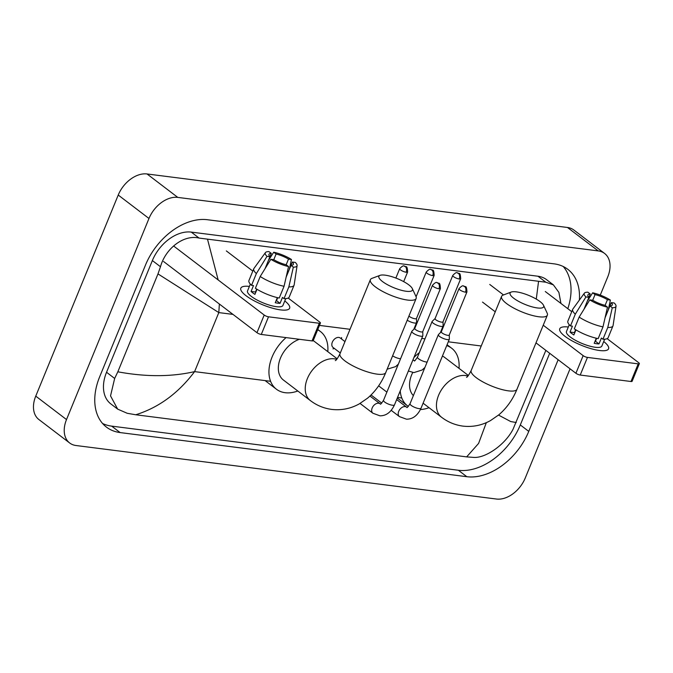 <?xml version="1.0" encoding="UTF-8"?>
<svg xmlns="http://www.w3.org/2000/svg" width="673" height="673" viewBox="0 0 673 673"><rect width="100%" height="100%" fill="white"/><g stroke="black" fill="none" stroke-linecap="round" stroke-linejoin="round"><path stroke-width="1.01" d="M570.048 368.804L525.277 477.956A26.39 17.961 -52.7 0 1 496.481 499.038L76.015 445.518A26.39 17.961 -52.7 0 1 69.664 442.985A26.39 17.961 -52.7 0 1 66.509 419.565L148.977 218.481A26.39 17.961 -52.7 0 1 177.781 197.399L598.238 250.911A26.39 17.961 -52.7 0 1 604.59 253.443A26.39 17.961 -52.7 0 1 607.753 276.872L600.274 295.102M69.664 442.985L38.916 419.557A26.39 17.961 -52.7 0 1 35.753 396.128L118.229 195.044A26.39 17.961 -52.7 0 1 147.025 173.962L567.49 227.482A26.39 17.961 -52.7 0 1 573.842 230.015L604.59 253.443M579.369 300.091A56.734 38.622 127.3 0 0 567.785 269.301A56.734 38.622 127.3 0 0 554.131 263.858L207.419 219.726A56.734 38.622 127.3 0 0 145.494 265.053L99.68 376.762A56.734 38.622 127.3 0 0 106.477 427.136A56.734 38.622 127.3 0 0 120.122 432.571L466.835 476.703A56.734 38.622 127.3 0 0 528.759 431.385L558.144 359.735M102.574 423.485A56.734 38.622 127.3 0 0 111.668 426.127L458.38 470.259A56.734 38.622 127.3 0 0 520.305 424.941L549.69 353.291M567.81 308.688A56.734 38.622 127.3 0 0 563.225 266.508M219.364 304.019L218.809 312.592L157.987 273.911L160.477 266.735C165.457 248.665 183.527 234.313 199.09 238.074L545.803 282.206L553.374 284.864L546.526 279.648A35.627 24.253 127.3 0 0 537.954 276.233L191.25 232.101A35.627 24.253 127.3 0 0 152.367 260.56L106.544 372.27A35.627 24.253 127.3 0 0 110.818 403.901L117.657 409.117L110.532 395.892L114.654 378.453L117.834 371.807C145.763 376.989 171.354 376.93 194.598 371.622C178.311 393.242 158.693 407.619 135.736 414.761L466.658 456.883L478.596 443.414L486.335 422.644M553.374 284.864L558.893 292.402L560.946 303.456M545.862 350.372L513.087 429.164C505.061 444.92 485.519 458.153 473.943 457.421L466.658 456.883M135.736 414.761L127.231 413.289L117.657 409.117M157.987 273.911L117.834 371.807M536.28 299.106L538.518 281.667M207.595 239.546L218.161 279.951M498.525 415.081L510.714 421.55L516.267 422.526M280.599 309.9A26.39 7.083 -157.7 0 1 242.549 292.578A26.39 7.083 -157.7 0 1 249.38 286.412A26.39 7.083 -157.7 0 0 240.816 288.17A26.39 7.083 -157.7 0 0 253.41 300.41A26.39 7.083 -157.7 0 0 280.599 309.9A26.39 7.083 -157.7 0 0 285.31 310.118A26.39 7.083 -157.7 0 0 284.78 300.932A26.39 7.083 -157.7 0 1 289.642 308.2A26.39 7.083 -157.7 0 1 280.599 309.9M173.592 245.981L264.203 315.04A3.298 0.883 22.3 0 0 268.519 316.806L261.284 334.447A3.298 0.883 -157.7 0 1 256.968 332.681L163.564 261.494M319.28 323.267A3.298 0.883 22.3 0 0 320.415 323.057L313.181 340.698A3.298 0.883 -157.7 0 1 312.045 340.908L319.28 323.267L268.519 316.806M320.415 323.057A3.298 0.883 22.3 0 0 319.759 322.106L288.195 298.055M226.355 250.928L252.812 271.093M312.045 340.908L261.284 334.447M276.098 254.015A13.191 3.542 -157.7 0 1 288.498 259.097L286.176 264.741A13.191 3.542 -157.7 0 1 273.793 259.669L276.098 254.015L273.734 252.215L268.376 260.56M256.682 289.079L255.479 292.015A13.191 3.542 22.3 0 0 255.765 292.309M265.069 268.628L269.949 256.733A13.191 3.542 -157.7 0 1 268.939 254.377A13.191 3.542 -157.7 0 1 271.303 253.401L269.94 256.733L267.004 256.363L256.363 273.566L251.542 285.327L253.485 285.571L251.071 291.451A19.13 5.14 -157.7 0 0 254.916 294.379L257.01 289.281M286.143 277.141L292.343 262.024L295.287 262.403A17.153 4.602 -157.7 0 1 297.096 265.599L294.151 284.915A21.772 5.847 -157.7 0 1 294.051 285.285L289.23 297.037A21.772 5.847 -157.7 0 1 284.014 298.635L282.458 297.449L280.052 303.33A19.13 5.14 -157.7 0 1 277.823 303.153A19.13 5.14 -157.7 0 1 275.257 302.724L277.352 297.617M285.731 298.619L282.929 305.449A19.13 5.14 -157.7 0 1 276.376 306.678A19.13 5.14 -157.7 0 1 256.657 299.805A19.13 5.14 -157.7 0 1 247.529 290.929L250.331 284.099M251.542 285.327A21.772 5.847 -157.7 0 1 248.943 280.515L253.763 268.763A21.772 5.847 -157.7 0 1 253.957 268.426L265.423 252.611A17.153 4.602 -157.7 0 1 268.939 251.601L271.303 253.401M256.363 273.566A21.772 5.847 -157.7 0 1 253.763 268.763M294.051 285.285A21.772 5.847 -157.7 0 1 288.843 286.883L293.344 267.156L290.98 265.355L286.126 277.183M284.014 298.635L288.843 286.883M267.004 256.363A17.153 4.602 -157.7 0 1 265.423 252.611M273.734 252.215A17.153 4.602 -157.7 0 1 291.443 259.475L288.498 259.097M289.365 269.284L291.443 259.475M297.096 265.599A17.153 4.602 -157.7 0 1 293.344 267.156M292.343 262.024A13.191 3.542 -157.7 0 1 293.352 264.388A13.191 3.542 -157.7 0 1 290.98 265.355M286.193 264.75L288.557 266.55L284.056 286.269L279.228 298.03A21.772 5.847 -157.7 0 1 255.387 288.254L260.207 276.494L270.849 259.29L273.793 259.669M284.056 286.269A21.772 5.847 -157.7 0 1 260.207 276.494M288.557 266.55A17.153 4.602 -157.7 0 1 270.849 259.29M277.713 297.702L276.51 300.638A13.191 3.542 22.3 0 1 276.115 300.646M280.052 303.33L276.51 300.638M255.479 292.015L251.071 291.451M406.231 291.266A18.146 4.871 22.3 0 0 412.297 288.566A18.146 4.871 22.3 0 0 385.091 275.156A18.146 4.871 22.3 0 0 380.052 275.341A18.146 4.871 22.3 0 0 385.528 283.585A18.146 4.871 22.3 0 0 406.231 291.266M412.297 288.566L415.931 296.389A24.741 6.646 -157.7 0 1 416.141 298.476A24.741 6.646 -157.7 0 1 407.661 300.074A24.741 6.646 -157.7 0 1 382.163 291.182A24.741 6.646 -157.7 0 1 370.36 279.699A24.741 6.646 -157.7 0 1 371.967 278.361L380.052 275.341M299.392 339.293A24.741 16.842 127.3 0 0 280.473 358.086A24.741 16.842 127.3 0 0 283.434 380.052L310.337 400.553C316.705 405.398 323.814 408.351 331.68 409.403C341.413 410.53 350.625 408.679 359.315 403.867L367.635 398.113C375.534 391.333 381.566 382.811 385.755 372.564L416.141 298.476M297.803 390.996A36.283 24.699 -52.7 0 1 276.435 389.23A36.283 24.699 -52.7 0 1 272.085 357.018A36.283 24.699 -52.7 0 1 286.084 337.602M337.156 358.785L313.425 340.698A24.741 16.842 127.3 0 0 313.239 340.555M317.648 329.795A36.283 24.699 -52.7 0 1 320.424 331.511A36.283 24.699 -52.7 0 1 327.793 351.643M537.441 307.965A18.146 4.871 22.3 0 0 543.506 305.264A18.146 4.871 22.3 0 0 516.3 291.855A18.146 4.871 22.3 0 0 511.27 292.048A18.146 4.871 22.3 0 0 516.746 300.293A18.146 4.871 22.3 0 0 537.441 307.965M543.506 305.264L547.149 313.096A24.741 6.646 -157.7 0 1 547.351 315.183A24.741 6.646 -157.7 0 1 538.88 316.773A24.741 6.646 -157.7 0 1 513.381 307.881A24.741 6.646 -157.7 0 1 501.57 296.406A24.741 6.646 -157.7 0 1 503.185 295.06L511.27 292.048M412.726 372.497A24.741 16.842 127.3 0 0 411.683 374.785A24.741 16.842 127.3 0 0 413.365 395.615M429.021 407.703A36.283 24.699 -52.7 0 1 420.44 409.546M408.351 406.442A36.283 24.699 -52.7 0 1 407.645 405.928A36.283 24.699 -52.7 0 1 400.233 390.862M468.374 375.484L444.634 357.397A24.741 16.842 127.3 0 0 442.422 356.067M413.903 357.531A36.283 24.699 -52.7 0 1 419.321 352.652M446.712 345.602A36.283 24.699 -52.7 0 1 451.633 348.21A36.283 24.699 -52.7 0 1 459.011 368.35M414.82 328.365L411.926 331.166A5.939 1.59 22.3 0 0 411.817 331.326A5.939 1.59 22.3 0 0 413.003 333.034A5.939 1.59 22.3 0 0 420.768 336.214A5.939 1.59 22.3 0 0 422.804 335.835A5.939 1.59 22.3 0 0 422.837 335.642L422.753 331.612M414.871 328.315A4.29 1.153 22.3 0 0 414.795 328.424A4.29 1.153 22.3 0 0 415.645 329.652A4.29 1.153 22.3 0 0 421.256 331.957A4.29 1.153 22.3 0 0 422.728 331.68L440.428 288.524C439.881 280.742 438.939 284.343 437.004 282.643A4.29 2.919 -82.7 0 1 438.03 283.072A4.29 2.919 97.3 0 1 438.956 288.801A4.29 1.153 22.3 0 0 440.428 288.524M441.345 331.739L438.46 334.548A5.939 1.59 22.3 0 0 438.35 334.7A5.939 1.59 22.3 0 0 439.536 336.407A5.939 1.59 22.3 0 0 447.301 339.596A5.939 1.59 22.3 0 0 449.337 339.209A5.939 1.59 22.3 0 0 449.371 339.024L449.278 334.994M441.395 331.688A4.29 1.153 22.3 0 0 441.32 331.797A4.29 1.153 22.3 0 0 442.178 333.034A4.29 1.153 22.3 0 0 447.789 335.331A4.29 1.153 22.3 0 0 449.253 335.053L466.953 291.897C466.414 284.115 465.472 287.716 463.529 286.017A4.29 2.919 -82.7 0 1 464.555 286.446A4.29 2.919 97.3 0 1 465.489 292.175A4.29 1.153 22.3 0 0 466.953 291.897M340.302 352.98L333.042 347.445A5.939 4.038 -52.7 0 1 332.327 342.178A5.939 4.038 -52.7 0 1 340.244 337.997L344.971 341.606M408.923 316.066A4.29 1.153 22.3 0 0 409.386 316.461A4.29 1.153 22.3 0 0 414.997 318.766A4.29 1.153 22.3 0 0 416.469 318.489L434.169 275.333C433.622 267.543 432.68 271.152 430.737 269.452A4.29 2.919 -82.7 0 1 431.763 269.881A4.29 2.919 97.3 0 1 432.697 275.61A4.29 1.153 22.3 0 0 434.169 275.333M407.232 320.188A5.939 1.59 22.3 0 0 412.944 322.704A5.939 1.59 22.3 0 0 416.545 322.636A5.939 1.59 22.3 0 0 416.579 322.451L416.494 318.422M435.086 318.548L432.192 321.358A5.939 1.59 22.3 0 0 432.091 321.509A5.939 1.59 22.3 0 0 433.269 323.217A5.939 1.59 22.3 0 0 439.124 325.993A5.939 1.59 22.3 0 0 443.078 326.018A5.939 1.59 22.3 0 0 443.112 325.833L443.019 321.803M435.137 318.497A4.29 1.153 22.3 0 0 435.061 318.607A4.29 1.153 22.3 0 0 435.919 319.843A4.29 1.153 22.3 0 0 441.53 322.14A4.29 1.153 22.3 0 0 442.994 321.862L460.694 278.706C460.155 270.925 459.213 274.525 457.27 272.826A4.29 2.919 -82.7 0 1 458.296 273.255A4.29 2.919 97.3 0 1 459.23 278.984A4.29 1.153 22.3 0 0 460.694 278.706M599.542 350.498A26.39 7.083 -157.7 0 1 561.484 333.177A26.39 7.083 -157.7 0 1 568.315 327.011A26.39 7.083 -157.7 0 0 559.751 328.769A26.39 7.083 -157.7 0 0 572.344 341.009A26.39 7.083 -157.7 0 0 599.542 350.498A26.39 7.083 -157.7 0 0 604.245 350.717A26.39 7.083 -157.7 0 0 603.715 341.531A26.39 7.083 -157.7 0 1 608.577 348.799A26.39 7.083 -157.7 0 1 599.542 350.498M489.742 284.452L503.505 294.942M543.237 325.219L583.146 355.638A3.298 0.883 22.3 0 0 587.462 357.405L580.227 375.046A3.298 0.883 -157.7 0 1 575.911 373.271L536.002 342.86M638.223 363.866A3.298 0.883 22.3 0 0 639.35 363.656L632.115 381.288A3.298 0.883 -157.7 0 1 630.988 381.507L638.223 363.866L587.462 357.405M639.35 363.656A3.298 0.883 22.3 0 0 638.694 362.705L607.13 338.654M545.29 291.527L571.747 311.683M630.988 381.507L580.227 375.046M495.252 311.809L482.507 302.093M592.711 300.259L595.033 294.606A13.191 3.542 -157.7 0 1 607.433 299.695L605.111 305.34A13.191 3.542 -157.7 0 1 592.728 300.259L589.784 299.889A17.153 4.602 -157.7 0 0 607.492 307.149L602.991 326.868L598.162 338.628A21.772 5.847 -157.7 0 1 574.321 328.853L579.15 317.092L589.784 299.889M575.617 329.677L574.414 332.613A13.191 3.542 22.3 0 0 574.708 332.899M584.004 309.227L588.883 297.331A13.191 3.542 -157.7 0 1 587.874 294.967A13.191 3.542 -157.7 0 1 590.246 294L588.875 297.323L585.939 296.953L575.306 314.165L570.477 325.925L572.42 326.169L570.014 332.05A19.13 5.14 -157.7 0 0 573.85 334.977L575.945 329.879M605.077 317.732L611.277 302.623L614.222 302.993A17.153 4.602 -157.7 0 1 616.031 306.198L613.086 325.505A21.772 5.847 -157.7 0 1 612.985 325.875L608.165 337.636A21.772 5.847 -157.7 0 1 602.958 339.234L601.401 338.048L598.987 343.928A19.13 5.14 -157.7 0 1 596.758 343.752A19.13 5.14 -157.7 0 1 594.2 343.314L596.286 338.216M604.665 339.217L601.864 346.04A19.13 5.14 -157.7 0 1 595.311 347.276A19.13 5.14 -157.7 0 1 575.592 340.395A19.13 5.14 -157.7 0 1 566.464 331.52L569.265 324.697M570.477 325.925A21.772 5.847 -157.7 0 1 567.877 321.114L572.706 309.353A21.772 5.847 -157.7 0 1 572.891 309.016L584.357 293.201A17.153 4.602 -157.7 0 1 587.882 292.2L590.246 294M575.306 314.165A21.772 5.847 -157.7 0 1 572.706 309.353M612.985 325.875A21.772 5.847 -157.7 0 1 607.778 327.473L612.279 307.754L609.915 305.954L605.069 317.782M602.958 339.234L607.778 327.473M585.939 296.953A17.153 4.602 -157.7 0 1 584.357 293.201M595.033 294.606L592.669 292.805L587.319 301.159M592.669 292.805A17.153 4.602 -157.7 0 1 610.377 300.065L607.433 299.695M608.299 309.874L610.377 300.065M616.031 306.198A17.153 4.602 -157.7 0 1 612.279 307.754M611.277 302.623A13.191 3.542 -157.7 0 1 612.287 304.987A13.191 3.542 -157.7 0 1 609.915 305.954M602.991 326.868A21.772 5.847 -157.7 0 1 579.15 317.092M605.128 305.34L607.492 307.149M596.648 338.3L595.454 341.228A13.191 3.542 22.3 0 1 595.05 341.236M598.987 343.928L595.454 341.228M574.414 332.613L570.014 332.05M232.976 314.392L218.809 312.592L194.598 371.622L270.588 381.297M401.798 397.995L397.533 397.457M481.237 345.998L448.277 341.8M424.983 338.83L421.744 338.418M350.019 329.29L319.448 325.404M598.238 250.911L567.49 227.482M177.781 197.399L147.025 173.962M148.977 218.481L118.229 195.044M66.509 419.565L35.753 396.128M458.38 470.259L466.835 476.703M520.305 424.941L528.759 431.385M111.668 426.127L120.122 432.571M152.367 260.56L160.477 266.735M191.25 232.101L199.09 238.074M537.954 276.233L545.803 282.206M106.544 372.27L114.654 378.453M256.968 332.681L264.203 315.04M336.702 359.332A24.741 16.842 127.3 0 0 334.38 358.827A24.741 16.842 127.3 0 0 307.376 378.588A24.741 16.842 127.3 0 0 310.337 400.553M335.297 360.61C336.096 360.577 337.653 358.305 339.974 353.788A24.741 6.646 22.3 0 0 351.786 365.262A24.741 6.646 22.3 0 0 377.275 374.154A24.741 6.646 22.3 0 0 385.755 372.564M467.92 376.039A24.741 16.842 127.3 0 0 465.59 375.526A24.741 16.842 127.3 0 0 438.586 395.295A24.741 16.842 127.3 0 0 441.555 417.252C447.915 422.097 455.032 425.05 462.898 426.11C472.631 427.229 481.843 425.378 490.524 420.566L498.853 414.812C506.744 408.031 512.784 399.51 516.965 389.263L547.351 315.183M466.515 377.309C467.306 377.275 468.871 375.004 471.193 370.486A24.741 6.646 22.3 0 0 482.995 381.961A24.741 6.646 22.3 0 0 508.494 390.862A24.741 6.646 22.3 0 0 516.965 389.263M437.004 282.643C436.289 281.937 434.792 282.811 432.495 285.268A4.29 1.153 22.3 0 0 434.539 287.253A4.29 1.153 22.3 0 0 438.956 288.801M394.496 404.86C391.047 412.221 386.193 415.872 379.934 415.813L372.892 413.23A5.939 4.038 -52.7 0 1 372.186 407.956A5.939 4.038 -52.7 0 1 378.386 403.194A5.939 4.038 -52.7 0 1 380.094 403.783L380.413 403.951C380.279 404.81 381.313 403.615 383.509 400.351A5.939 1.59 22.3 0 0 386.344 403.11A5.939 1.59 22.3 0 0 392.46 405.239A5.939 1.59 22.3 0 0 392.729 405.272A5.939 1.59 22.3 0 0 394.496 404.86L422.804 335.835M463.529 286.017C462.822 285.31 461.316 286.185 459.02 288.641A4.29 1.153 22.3 0 0 461.072 290.635A4.29 1.153 22.3 0 0 465.489 292.175M421.029 408.233C417.58 415.594 412.726 419.245 406.467 419.186L399.426 416.604A5.939 4.038 -52.7 0 1 398.71 411.338A5.939 4.038 -52.7 0 1 404.919 406.568A5.939 4.038 -52.7 0 1 406.618 407.165L406.946 407.325C406.812 408.191 407.846 406.988 410.042 403.733A5.939 1.59 22.3 0 0 412.869 406.484A5.939 1.59 22.3 0 0 418.993 408.62A5.939 1.59 22.3 0 0 419.254 408.646A5.939 1.59 22.3 0 0 421.029 408.233L449.337 339.209M406.164 272.229A4.29 2.919 97.3 0 0 405.239 266.5A4.29 2.919 -82.7 0 0 404.212 266.071C403.497 265.364 402 266.247 399.703 268.695A4.29 1.153 22.3 0 0 401.747 270.689A4.29 1.153 22.3 0 0 406.164 272.229A4.29 1.153 22.3 0 0 407.636 271.951L403.674 281.617M430.737 269.452C430.03 268.746 428.524 269.621 426.228 272.077A4.29 1.153 22.3 0 0 428.28 274.062A4.29 1.153 22.3 0 0 432.697 275.61M392.62 355.824A5.939 1.59 22.3 0 0 400.157 358.684A5.939 1.59 22.3 0 0 400.586 358.709M457.27 272.826C456.563 272.119 455.057 272.994 452.761 275.45A4.29 1.153 22.3 0 0 454.805 277.444A4.29 1.153 22.3 0 0 459.23 278.984M412.877 360.047A5.939 4.038 -52.7 0 1 414.055 360.577L414.383 360.736C414.248 361.603 415.283 360.4 417.479 357.144A5.939 1.59 22.3 0 0 418.656 358.844A5.939 1.59 22.3 0 0 426.69 362.057A5.939 1.59 22.3 0 0 427.119 362.082M575.911 373.271L583.146 355.638M276.435 389.23L265.112 380.598M320.424 331.511L317.774 329.492M339.974 353.788L370.36 279.699M423.098 403.186L441.555 417.252M407.645 405.928L397.289 398.037M451.633 348.21L447.065 344.736M471.193 370.486L501.57 296.406M360.055 403.447L372.892 413.23M369.948 396.052L380.094 403.783M383.509 400.351L411.817 331.326M432.495 285.268L414.795 328.424M371.059 394.984L381.751 403.135M391.223 410.353L399.426 416.604M378.638 385.839L386.882 392.123M396.666 399.577L406.618 407.165M410.042 403.733L438.35 334.7M459.02 288.641L441.32 331.797M334.346 348.437L333 348.866M341.548 338.999L341.598 337.585M399.703 268.695L395.867 278.05M407.636 271.951C407.089 264.169 406.147 267.77 404.212 266.071M398.382 364.093L395.615 366.625L387.126 369.208M413.786 329.358L416.545 322.636M426.228 272.077L416.091 296.785M424.915 367.466L422.139 369.999L413.895 372.598L408.376 371.016M417.479 357.144L432.091 321.509M412.995 359.761L414.055 360.577M440.319 332.74L443.078 326.018M452.761 275.45L435.061 318.607"/></g></svg>
